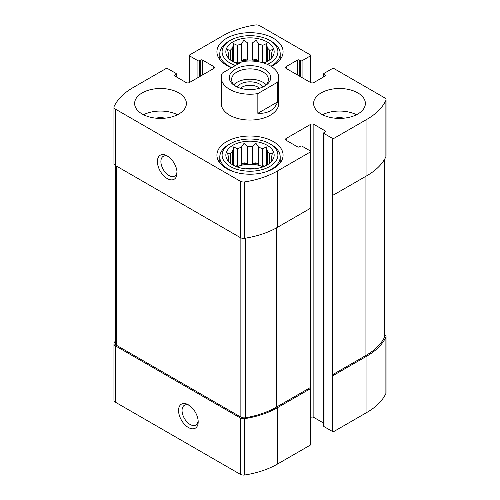 <?xml version="1.0" encoding="UTF-8"?>
<svg xmlns="http://www.w3.org/2000/svg" width="500" height="500" viewBox="0 0 500 500"><rect width="100%" height="100%" fill="white"/><g stroke="black" fill="none" stroke-linecap="round" stroke-linejoin="round"><path stroke-width="0.75" d="M299.219 75.975L299.219 60.006L300.438 60.712A1.15 0.663 0 0 0 302.069 60.712L310.406 55.894A1.15 0.663 0 0 0 310.744 55.425A1.15 0.663 0 0 0 310.406 54.956L259.706 25.688A4.6 2.656 0 0 0 255.25 25A73.344 42.344 0 0 0 222.544 35.931L189.594 54.956A1.15 0.663 0 0 0 189.256 55.425A1.15 0.663 0 0 0 189.594 55.894L197.931 60.712A1.15 0.663 0 0 0 199.562 60.712L200.781 60.006A1.15 0.663 0 0 1 202.406 60.006L213.8 66.581A2.3 1.331 0 0 1 214.469 67.519A2.3 1.331 0 0 1 213.8 68.463L189.394 82.55A2.3 1.331 0 0 1 186.137 82.55L174.75 75.975L174.75 75.037A1.15 0.663 0 0 0 174.412 75.506A1.15 0.663 0 0 0 174.75 75.975M174.75 75.037L175.969 74.331A1.15 0.663 0 0 0 176.306 73.863A1.15 0.663 0 0 0 175.969 73.394L167.631 68.575A1.15 0.663 0 0 0 166 68.575L133.05 87.6A73.344 42.344 0 0 0 114.113 106.487A4.6 2.656 0 0 0 113.956 107.181A4.6 2.656 0 0 0 115.306 109.056L240.294 181.219A4.6 2.656 0 0 0 244.75 181.906A73.344 42.344 0 0 0 277.456 170.969L310.406 151.95A1.15 0.663 0 0 0 310.744 151.481A1.15 0.663 0 0 0 310.406 151.006L302.069 146.194A1.15 0.663 0 0 0 300.438 146.194L299.219 146.9A1.15 0.663 0 0 1 297.594 146.9L286.2 140.325L286.2 138.444A2.3 1.331 0 0 0 285.531 139.381A2.3 1.331 0 0 0 286.2 140.325M115.419 340.731A73.344 42.344 0 0 0 114.113 343.212A4.6 2.656 0 0 0 113.956 343.906A4.6 2.656 0 0 0 115.306 345.788L240.294 417.95A4.6 2.656 0 0 0 244.75 418.638A73.344 42.344 0 0 0 277.456 407.7L310.406 388.681A1.15 0.663 0 0 0 310.744 388.212A1.15 0.663 0 0 0 310.406 387.738L310.2 208.431M113.956 343.906L113.956 400.275A4.6 2.656 0 0 0 115.306 402.15L240.294 474.312A4.6 2.656 0 0 0 244.75 475A73.344 42.344 0 0 0 277.456 464.069L310.406 445.044A1.15 0.663 0 0 0 310.744 444.575L310.744 388.212M188.375 427.494A13.881 8.012 -120 0 0 198.188 421.825A13.881 8.012 -120 0 0 188.375 404.825A13.881 8.012 -120 0 0 178.556 410.487A13.881 8.012 -120 0 0 188.375 427.494M310.744 417.375A2.3 1.331 0 0 1 313.863 417.45L313.863 124.356L325.25 130.931A1.15 0.663 0 0 1 325.588 131.4A1.15 0.663 0 0 1 325.25 131.869L324.031 132.575A1.15 0.663 0 0 0 323.694 133.044L323.694 426.138A1.15 0.663 0 0 0 324.031 426.606L332.369 431.425L332.369 194.694A1.15 0.663 0 0 0 334 194.694L334 138.325L366.95 119.306A73.344 42.344 0 0 0 385.887 100.419A4.6 2.656 0 0 0 386.044 99.725A4.6 2.656 0 0 0 384.694 97.85L334 68.575A1.15 0.663 0 0 0 332.369 68.575L324.031 73.394A1.15 0.663 0 0 0 323.694 73.863A1.15 0.663 0 0 0 324.031 74.331L325.25 75.037A1.15 0.663 0 0 1 325.588 75.506A1.15 0.663 0 0 1 325.25 75.975L313.863 82.55A2.3 1.331 0 0 1 310.606 82.55L286.2 68.463L286.2 66.581A2.3 1.331 0 0 0 285.531 67.519A2.3 1.331 0 0 0 286.2 68.463M323.694 133.044A1.15 0.663 0 0 0 324.031 133.512L332.369 138.325A1.15 0.663 0 0 0 334 138.325M332.369 375.056A1.15 0.663 0 0 0 334 375.056L366.95 356.037A73.344 42.344 0 0 0 385.887 337.15A4.6 2.656 0 0 0 386.044 336.456A4.6 2.656 0 0 0 384.694 334.581L384.581 334.513M332.369 431.425A1.15 0.663 0 0 0 334 431.425L366.95 412.4A73.344 42.344 0 0 0 385.887 393.512A4.6 2.656 0 0 0 386.044 392.819L386.044 336.456M113.956 107.181L113.956 163.544A4.6 2.656 0 0 0 115.306 165.419L115.306 109.056M167.219 178.55A13.881 8.012 -120 0 0 177.037 172.881A13.881 8.012 -120 0 0 167.219 155.881A13.881 8.012 -120 0 0 157.406 161.55A13.881 8.012 -120 0 0 167.219 178.55M310.744 151.481L310.744 207.844A1.15 0.663 0 0 1 310.406 208.312L277.456 227.338A73.344 42.344 0 0 1 244.75 238.269A4.6 2.656 0 0 1 240.294 237.581L115.306 165.419M286.2 138.444L310.606 124.356A2.3 1.331 0 0 1 313.863 124.356M313.863 417.45L323.694 423.125M386.044 99.725L386.044 156.094A4.6 2.656 0 0 1 385.887 156.788A73.344 42.344 0 0 1 366.95 175.669L334 194.694M286.2 66.581L297.594 60.006A1.15 0.663 0 0 1 299.219 60.006M321.188 114.019A25.888 14.944 0 0 0 349.394 117.263A25.888 14.944 0 0 0 365.375 103.45A25.888 14.944 0 0 0 357.794 92.881A25.888 14.944 0 0 0 329.581 89.644A25.888 14.944 0 0 0 313.606 103.45A25.888 14.944 0 0 0 321.188 114.019M142.206 114.019A25.888 14.944 0 0 0 170.419 117.263A25.888 14.944 0 0 0 186.394 103.45A25.888 14.944 0 0 0 178.812 92.881A25.888 14.944 0 0 0 150.606 89.644A25.888 14.944 0 0 0 134.625 103.45A25.888 14.944 0 0 0 142.206 114.019M231.681 67.688A33.075 19.1 180 0 1 216.925 51.788A33.075 19.1 180 0 1 237.344 34.144A33.075 19.1 180 0 1 273.387 38.281A33.075 19.1 180 0 1 283.075 51.788A33.075 19.1 180 0 1 271.244 66.425M273.387 141.613A33.075 19.1 180 0 1 283.075 155.119A33.075 19.1 180 0 1 250 174.219A33.075 19.1 180 0 1 216.925 155.119A33.075 19.1 180 0 1 237.344 137.475A33.075 19.1 180 0 1 273.387 141.613M277.675 82.144L257.844 93.594A28.763 16.606 180 0 1 229.662 89.362A28.763 16.606 180 0 1 221.238 77.619L221.238 103.45A28.763 16.606 0 0 0 229.662 115.194A28.763 16.606 0 0 0 261.006 118.794A28.763 16.606 0 0 0 278.762 103.45L278.762 77.619A28.763 16.606 180 0 1 277.675 82.144L277.675 101.875L257.844 113.325C267.869 113.756 274.475 109.938 277.675 101.875M332.169 374.944L365.931 355.45A73.344 42.344 0 0 0 384.387 337.537A4.6 2.656 0 0 0 384.581 336.788L384.581 159.269M115.419 165.487L115.419 343.581A4.6 2.656 0 0 0 116.769 345.462L240.863 417.1A4.6 2.656 0 0 0 245.419 417.769A73.344 42.344 0 0 0 276.438 407.113L310.2 387.625M168.137 156.456A11.413 6.587 -120 0 0 163.263 156.325A11.413 6.587 -120 0 0 161.513 165.469A11.413 6.587 -120 0 0 168.969 175.525A11.413 6.587 -120 0 0 174.675 176.088A11.413 6.587 -120 0 0 176.994 171.8M189.288 405.4A11.413 6.587 -120 0 0 184.412 405.269A11.413 6.587 -120 0 0 182.662 414.412A11.413 6.587 -120 0 0 190.119 424.469A11.413 6.587 -120 0 0 195.825 425.031A11.413 6.587 -120 0 0 198.144 420.744M267.087 145.256A24.162 13.95 180 0 1 272.056 160.812A24.162 13.95 180 0 1 250 169.069A24.162 13.95 180 0 1 227.944 160.812A24.162 13.95 180 0 1 236.3 143.631A24.162 13.95 180 0 1 267.087 145.256M271.356 144.669L269.731 143.731A27.9 16.106 180 0 1 269.731 166.506A27.9 16.106 180 0 1 230.269 166.506A27.9 16.106 180 0 1 230.269 143.731A27.9 16.106 180 0 1 269.731 143.731L271.356 144.669A30.2 17.438 180 0 1 280.2 157A30.2 17.438 180 0 1 264.781 172.206M271.156 161.856L272.456 159.881L271.45 160.087L271.45 161.419M271.45 157.469A21.575 12.456 180 0 1 271.575 158.781A21.575 12.456 180 0 1 271.45 160.087L271.45 157.469L272.456 152.938L269.713 153.725L269.713 163.181M266.438 165.344L266.438 146.919L267.444 151.45A21.575 12.456 180 0 1 269.713 153.725M266.438 146.919L262.694 148.706L262.694 165.712A21.575 12.456 0 0 1 264.194 166.406M258.762 147.4L258.762 164.406L256.019 162.819L256.019 143.444L258.762 147.4A21.575 12.456 180 0 1 262.694 148.706M256.019 143.444L252.269 146.394L252.269 163.4A21.575 12.456 0 0 1 258.762 164.406M247.731 146.394L247.731 163.4L243.981 162.819L243.981 143.444L247.731 146.394A21.575 12.456 180 0 1 252.269 146.394M243.981 143.444L241.238 147.4L241.238 164.406A21.575 12.456 0 0 1 247.731 163.4M233.562 165.344L233.562 146.919L237.306 148.706A21.575 12.456 180 0 1 241.238 147.4M233.562 146.919L232.556 151.45L232.556 164.769M228.55 157.469L228.55 160.087A21.575 12.456 180 0 1 228.425 158.781A21.575 12.456 180 0 1 228.55 157.469L227.544 152.938L230.287 153.725A21.575 12.456 180 0 1 232.556 151.45M228.55 161.419L228.55 160.087L227.544 159.881L228.85 161.863M236.887 166.838A21.575 12.456 180 0 1 263.113 166.838M267.444 151.45L267.444 164.769M230.287 153.725L230.287 163.181M237.306 148.706L237.306 165.712A21.575 12.456 0 0 0 235.806 166.406M245.55 168.831A14.381 8.306 180 0 1 254.45 168.831M235.219 172.206A30.2 17.438 180 0 1 219.8 157A30.2 17.438 180 0 1 228.644 144.669L230.269 143.731M238.162 63.944A24.162 13.95 180 0 1 227.944 57.481A24.162 13.95 180 0 1 236.3 40.294A24.162 13.95 180 0 1 267.087 41.925A24.162 13.95 180 0 1 272.056 57.481A24.162 13.95 180 0 1 264.056 63.131M235.431 65.525A27.9 16.106 180 0 1 230.269 40.394A27.9 16.106 180 0 1 269.731 40.394L269.731 40.394A27.9 16.106 180 0 1 267.381 64.388M271.156 58.525L272.456 56.55L271.45 56.756L271.45 58.087M271.45 54.138A21.575 12.456 180 0 1 271.575 55.444A21.575 12.456 180 0 1 271.45 56.756L271.45 54.138L272.456 49.6L269.713 50.388L269.713 59.85M266.438 62.006L266.438 43.581L267.444 48.119A21.575 12.456 180 0 1 269.713 50.388M266.438 43.581L262.694 45.375L262.694 62.381A21.575 12.456 0 0 1 264.194 63.075M258.762 44.062L258.762 61.069L256.019 59.488L256.019 40.113L258.762 44.062A21.575 12.456 180 0 1 262.694 45.375M256.019 40.113L252.269 43.062L252.269 60.069A21.575 12.456 0 0 1 258.762 61.069M247.731 43.062L247.731 60.069L243.981 59.488L243.981 40.113L247.731 43.062A21.575 12.456 180 0 1 252.269 43.062M243.981 40.113L241.238 44.062L241.238 61.069A21.575 12.456 0 0 1 247.731 60.069M233.562 62.006L233.562 43.581L237.306 45.375A21.575 12.456 180 0 1 241.238 44.062M233.562 43.581L232.556 48.119L232.556 61.438M228.55 54.138L228.55 56.756A21.575 12.456 180 0 1 228.425 55.444A21.575 12.456 180 0 1 228.55 54.138L227.544 49.6L230.287 50.388A21.575 12.456 180 0 1 232.556 48.119M228.55 58.087L228.55 56.756L227.544 56.55L228.85 58.525M236.887 63.5A21.575 12.456 180 0 1 241.725 61.887M245.331 61.231A21.575 12.456 180 0 1 254.669 61.231M267.444 48.119L267.444 61.438M230.287 50.388L230.287 59.85M237.306 45.375L237.306 62.381A21.575 12.456 0 0 0 235.806 63.075M271.356 41.337L269.731 40.394L271.356 41.337A30.2 17.438 180 0 1 280.2 53.663A30.2 17.438 180 0 1 270.938 66.231M231.844 67.6A30.2 17.438 180 0 1 219.8 53.663A30.2 17.438 180 0 1 228.644 41.337L230.269 40.394M143.512 114.725A25.888 14.944 180 0 1 177.506 114.725M155.812 118.15A14.381 8.306 180 0 1 165.206 118.15M322.494 114.725A25.888 14.944 180 0 1 356.488 114.725M334.794 118.15A14.381 8.306 180 0 1 344.188 118.15M237.306 62.381L235.031 62.731M243.981 59.488L241.238 61.069M256.019 59.488L252.269 60.069M264.969 62.731L262.694 62.381M237.306 165.712L235.031 166.069M243.981 162.819L241.238 164.406M256.019 162.819L252.269 163.4M264.969 166.069L262.694 165.712M221.238 77.619A28.763 16.606 180 0 1 222.325 73.088L242.156 61.644A28.763 16.606 180 0 1 278.762 77.619M257.844 93.594L257.844 113.325M235.356 86.075L235.356 86.075A20.712 11.956 180 0 1 235.356 69.162A20.712 11.956 180 0 1 264.644 69.162A20.712 11.956 180 0 1 264.644 86.075A20.712 11.956 180 0 1 235.356 86.075M236.219 86.544A18.406 10.625 180 0 1 231.594 79.5A18.406 10.625 180 0 1 250 68.869A18.406 10.625 180 0 1 268.406 79.5A18.406 10.625 180 0 1 263.781 86.544M233.912 84.663A18.406 10.625 180 0 1 250 79.2A18.406 10.625 180 0 1 266.087 84.663M237.05 86.95A13.881 8.012 180 0 1 250 81.819A13.881 8.012 180 0 1 262.95 86.95M240.463 88.231A11.413 6.587 180 0 1 259.538 88.231M197.931 77.619L197.931 60.712M189.594 82.431L189.594 55.894M115.306 402.15L115.306 345.788M240.294 474.312L240.294 417.95M244.75 475L244.75 418.638M277.456 464.069L277.456 407.7M310.406 445.044L310.406 388.681M332.369 194.694L332.369 138.325M324.031 426.606L324.031 133.512M334 431.425L334 375.056M366.95 412.4L366.95 356.037M385.887 393.512L385.887 337.15M310.406 82.431L310.406 55.894M302.069 77.619L302.069 60.712M199.562 76.681L199.562 60.712M200.781 75.975L200.781 60.006M202.406 75.037L202.406 60.006M213.8 68.463L213.8 66.581M175.969 76.681L175.969 74.331M240.294 237.581L240.294 181.219M244.75 238.269L244.75 181.906M277.456 227.338L277.456 170.969M310.406 208.312L310.406 151.95M310.606 387.9L310.606 208.156M310.606 151.169L310.606 124.356M325.25 131.869L325.25 130.931M366.95 175.669L366.95 119.306M385.887 156.788L385.887 100.419M324.031 76.681L324.031 74.331M325.25 75.975L325.25 75.037M297.594 75.037L297.594 60.006M300.438 76.681L300.438 60.712M365.931 355.45L365.931 176.256M384.387 337.537L384.387 159.588M276.438 407.113L276.438 227.913M245.419 417.769L245.419 238.162M240.863 417.1L240.863 237.862M116.769 345.462L116.769 166.269M310.744 82.625L310.744 55.425M189.256 82.625L189.256 55.425M176.306 76.875L176.306 73.863M323.694 76.875L323.694 73.863M219.8 157L219.8 162.906M280.2 157L280.2 162.906M219.8 53.663L219.8 59.575M280.2 53.663L280.2 59.575"/></g></svg>
